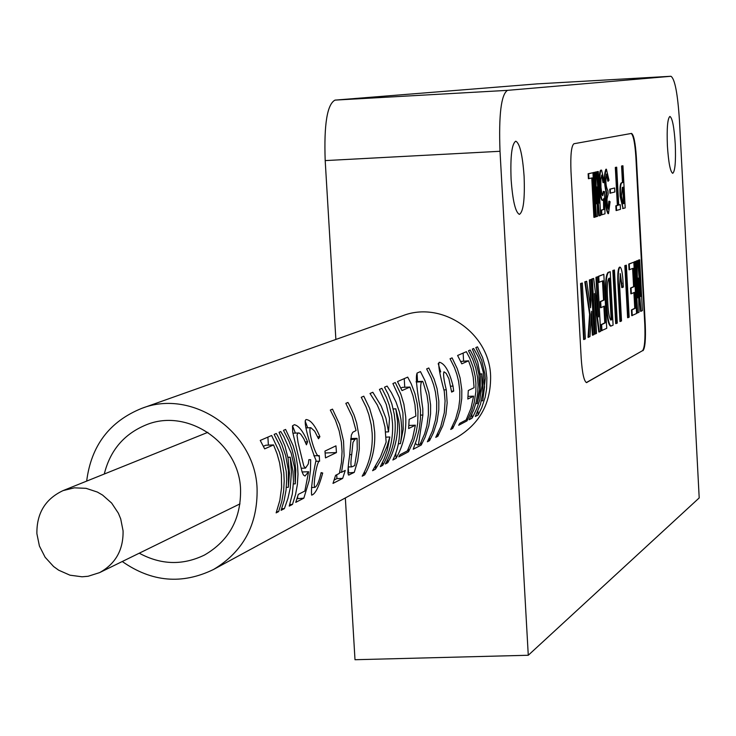 <?xml version="1.0" encoding="UTF-8"?>
<svg xmlns="http://www.w3.org/2000/svg" width="736" height="736" viewBox="0 0 736 736"><rect width="100%" height="100%" fill="white"/><g stroke="black" fill="none" stroke-linecap="round" stroke-linejoin="round"><path stroke-width="1.1" d="M675.252 144.054C674.148 127.208 672.373 117.999 669.926 116.435C667.57 118.312 666.733 128.082 667.396 145.737C668.518 162.601 670.284 171.801 672.713 173.319C675.078 171.405 675.933 161.644 675.252 144.054M524.106 176.419C522.551 154.919 519.772 143.18 515.77 141.202C511.814 143.667 510.26 156.336 511.097 179.207C512.67 200.726 515.439 212.446 519.404 214.369C523.388 211.867 524.952 199.217 524.106 176.419M352.976 442.4L355 439.337L357.089 438.334L357.254 449.466L354.715 465.575L351.836 466.845C350.658 466.615 350.612 462.53 351.707 454.581L352.976 442.4M422.804 408.701C420.422 393.3 420.026 384.339 421.608 381.818L422.666 381.349L423.356 383.033L426.99 395.214L428.288 404.193L428.416 414.515L426.889 425.721L424.617 433.863L420.155 444.148L418.434 444.894L422.86 415.03L422.804 408.701M36.892 533.692L39.413 546.02L45.135 557.262L53.599 566.527L58.668 570.188L69.957 575.184L82.055 576.794L88.099 576.27L99.599 572.617C115.607 563.804 123.436 549.866 123.068 530.822L120.704 518.88L118.376 513.222L111.642 503.065L102.571 495.07L97.364 492.062L86.084 488.336L74.373 487.839L63.075 490.599C45.319 498.953 36.598 513.314 36.892 533.692M139.251 553.196C160.991 564.954 182.73 565.57 204.47 555.045C229.089 540.73 241.114 518.806 240.562 489.256C239.126 442.842 187.68 407.772 146.418 424.755C124.228 433.808 110.179 450.23 104.282 474.021M122.268 561.513C151.653 582.093 182.059 584.752 213.495 569.498C243.257 551.65 257.793 524.713 257.085 488.676C255.318 431.692 192.63 388.332 141.708 408.379C109.498 421.461 91.154 445.703 86.673 481.105M213.495 569.498L456.936 437.377C479.78 423.706 491.004 403.236 490.608 375.986C489.504 332.911 441.83 300.371 402.73 315.726L141.708 408.379M478.106 415.012L481.776 407.624L485.19 397.118L486.597 388.912L486.873 377.789L485.723 368.552L482.531 357.356L477.489 346.849L475.842 347.567L481.684 360.3L484.822 373.925L485.245 378.571L482.696 400.752L484.555 386.888L483.267 372.232L480.82 363.244L478.179 356.721L473.68 348.505L472.346 349.085L477.728 362.084L480.387 376.068L480.148 390.614L477.241 403.54L479.633 389.326L478.888 374.265L476.772 365.102L473.441 356.288L470.166 350.023L468.482 350.759L472.705 359.205L475.75 368.138L477.563 377.384L478.087 384.9L477.701 393.337L476.284 401.644L473.855 409.676L469.117 419.759L471.96 418.26L473.368 415.812L477.029 408.075L479.752 399.878L482.043 385.728L481.767 373.962L482.963 382.49L482.632 393.438L480.461 404.138L475.309 416.493L478.106 415.012L477.894 411.231M467.01 420.872L471.758 410.762L474.196 402.702L475.861 391.561L475.898 383.088L475.134 376.041L473.009 366.822L469.651 357.972L466.366 351.679L457.599 355.479L461.794 363.832L468.565 360.806L471.408 368.874L473.239 377.228L474.076 387.697L468.298 390.512L467.811 399.041L473.588 396.152L470.948 408.443L466.127 419.971L459.779 423.31L458.694 425.261L467.01 420.872L466.872 418.526M452.76 428.389L457.599 418.094L460.074 409.878L461.766 398.526L461.803 389.887L460.101 377.973L457.295 368.745L452.088 357.871L450.046 358.754L454.379 367.411L456.835 374.238L458.592 381.276L459.798 390.853L459.761 399.519L458.657 408.094L455.575 419.134L450.726 429.465L452.76 428.389L452.622 425.951M437.865 436.255L442.787 425.758L445.915 414.524L447.157 402.877L446.283 389.795C443.799 379.813 443.035 373.814 444.001 371.8L446.182 373.373L448.877 378.709L451.637 392.095L453.689 391.11L453.036 386.115C449.521 371.846 445.078 363.906 439.696 362.296L439.079 362.388C438.076 365.222 439.797 374.845 444.259 391.239L445.078 400.954L444.314 412.684L440.689 426.843L435.749 437.368L437.865 436.255L437.718 433.706M429.539 440.652L433.43 432.768L437.055 421.581L438.794 409.878L438.822 400.973L437.064 388.7L434.176 379.187L428.803 367.982L426.641 368.92L431.103 377.835L433.633 384.882L435.445 392.132L436.687 402.003L436.66 410.936L435.528 419.768L432.363 431.149L427.377 441.784L429.539 440.652L429.382 438.04M421.222 445.041L425.15 437.074L428.812 425.767L430.56 413.945L430.597 404.947L428.812 392.536L424.957 380.586L420.458 371.597L417.192 373.014C415.454 375.894 416.558 388.166 420.486 409.823L420.431 418.931L419.106 429.64L416.659 439.558L413.2 449.273L421.222 445.041L421.066 442.373M408.508 451.748L413.595 440.855L416.208 432.17L417.726 423.191L418.011 411.019L417.183 403.42L414.883 393.475L411.258 383.925L407.707 377.126L397.495 381.561L402.022 390.586L409.915 387.053L412.988 395.766L414.975 404.772L415.886 416.07L409.152 419.354L408.636 428.554L415.371 425.196L412.556 438.444L407.376 450.874L399.979 454.756L398.82 456.863L408.508 451.748L408.342 448.988M396.088 458.307C403.264 445.584 406.474 431.793 405.72 416.944L403.88 404.147L400.862 394.229L395.26 382.536L392.904 383.557L399.409 397.734L402.923 412.905L403.236 429.162L400.412 443.67L401.626 435.123L401.773 428.104L400.945 419.253L399.372 411.866L396.06 402.104L391.405 392.711L387.118 386.069L384.505 387.2L388.157 394.192L391.883 404.018L394.257 414.248L395.112 422.068C395.885 437.11 392.628 451.076 385.37 463.965L387.762 462.696C395.011 449.843 398.25 435.924 397.486 420.918L395.812 408.866L398.71 420.33C400.844 434.626 398.903 447.856 392.868 460.009L396.088 458.307L395.784 453.247M382.748 465.345C390.034 452.419 393.291 438.408 392.518 423.32L391.662 415.481L389.28 405.214L386.602 397.771L381.883 388.341L379.454 389.399L386.29 404.496L389.519 418.324L388.553 431.866L385.922 418.223L381.193 406.005L372.821 392.27L370.015 393.493L377.228 404.874L382.426 417.027L384.992 426.944L386.142 442.106L380.512 456.881L372.6 470.7L375.47 469.191L381.92 458.252L386.952 446.586L389.841 436.991L387.265 450.22L384.275 458.648L380.319 466.624L382.748 465.345L382.573 462.383M364.706 474.867C372.14 461.665 375.461 447.35 374.661 431.931L373.308 421.277L369.61 408.333L363.786 396.189L361.247 397.293L366.086 406.962L368.828 414.589L371.275 425.104L372.158 433.145C372.959 448.61 369.628 462.962 362.176 476.201L364.706 474.867L364.522 471.767M354.246 472.392L357.659 460.929L359.306 449.006L359.094 436.577L356.62 422.906L354.025 414.957L349.315 404.855L347.935 402.445L345.828 403.356L352.158 416.502L356.049 430.551L352.728 432.299L351.339 435.151L349.6 455.63C347.834 467.608 347.539 474.076 348.698 475.042L354.246 472.392L347.815 472.99M341.532 472.31L344.108 455.952L343.546 441.066L339.664 424.543L332.497 409.133L330.308 410.072L335.46 420.219L339.176 430.956L341.394 442.088L342.065 451.444L341.467 462.548L339.379 473.414L335.598 475.336L332.994 483.414L342.682 478.391L345.258 470.405L341.532 472.31L339.646 472.374M336.453 452.566L335.956 445.841L324.972 451.085L325.487 457.893L336.453 452.566L325.174 452.99M319.608 461.178L319.258 455.602C316.563 460.432 306.838 427.975 310.868 427.69L314.677 431.204L318.504 438.766L319.893 436.678C315.44 426.116 311.061 420.44 306.774 419.64C301.07 417.68 312.708 453.146 316.002 460.239L316.02 460.276C312.432 477.075 310.969 488.686 311.641 495.126C315.21 494.288 318.9 486.928 322.718 473.027L321.117 472.622C319.176 481.316 317.087 486.229 314.852 487.379C312.763 486.413 316.857 460.313 319.608 461.178L315.772 461.316M303.858 498.162L309.074 480.783L310.454 470.516L310.684 459.715L308.881 459.669L308.292 463.956L305.532 468.096L303.812 466.118L298.071 442.566L297.004 435.234L297.859 433.127L299.156 433.026L300.739 434.157L303.821 438.785L306.424 444.811L307.602 441.821C303.149 431.342 298.733 425.638 294.345 424.709L292.486 425.859L292.716 432.244L302.054 471.84L303.444 474.987L305.008 476.054L308.605 471.739L304.851 491.041L298.292 494.39L295.762 502.357L303.858 498.162L297.031 498.704M292.477 504.418L295.532 494.638L297.381 484.518L297.997 474.196L297.602 466.035L295.67 454.278L293.167 445.676L285.614 429.438L283.507 430.348L288.926 441.03L292.008 449.475L294.759 461.113L295.762 470.01L295.292 483.837L294.547 467.535L291.171 453.137L283.884 436.669L280.756 431.544L279.054 432.28L284.97 446.071L287.997 457.884L289.478 473.036L288.365 487.287L288.383 470.46L285.688 455.658L281.732 444.25L277.776 436.108L276.276 433.486L274.123 434.415L279.597 445.206L282.716 453.735L286.267 471.472L286.663 479.725L286.046 490.176L284.17 500.425L281.088 510.324L284.381 508.613L287.905 498.548L290.251 488.069L291.428 472.098L290.205 457.185L292.983 471.353L293.471 481.5L292.312 494.077L289.239 506.101L292.477 504.418L289.763 504.51M278.622 511.594L281.722 501.676L283.59 491.4L284.216 480.921L283.811 472.65L281.842 460.708L279.312 451.978L271.639 435.491L260.24 440.432L264.675 448.868L273.544 444.93L277.049 453.726L279.597 462.834L281.41 474.499L281.594 487.388L279.836 500.388L276.147 512.882L278.622 511.594L276.598 511.667M594.412 217.304L592.268 177.882L588.395 178.71L588.128 173.751L592.949 172.73L595.35 217.019L594.412 217.304L593.897 217.332L591.762 178.002M596.5 203.808L595.774 172.068L596.427 171.92L599.178 203.053L597.476 171.672L598.285 171.488L600.659 215.39L599.417 215.777L596.951 186.935L597.549 216.347L595.774 216.752L593.382 172.537L594.716 172.316L596.418 203.817M595.672 190.008L595.258 172.095L596.427 171.92M597.926 189.465L596.97 171.7L598.285 171.488M599.417 215.777L598.902 215.795L597.025 193.89M603.557 182.657L601.818 175.085L600.834 179.041L600.972 187.487L602.02 194.672L602.738 195.684L603.86 191.369L604.569 191.691L604.992 213.808L601.846 214.774L601.597 210.165L604.155 209.401L603.962 198.324L602.913 200.293C599.969 201.268 598.58 168.71 601.597 170.163L604.201 181.203L603.051 182.684L601.588 175.196M602.48 195.564L603.354 191.388L603.86 191.369M601.846 214.774L601.34 214.792L601.091 210.183L603.649 209.429L603.465 199.769M602.655 200.21L602.398 200.321C599.463 201.296 598.064 168.737 601.091 170.191L601.33 170.255M608.267 213.55L608.019 213.642C605.857 209.889 605.24 202.998 606.17 192.961C603.952 182.399 603.87 174.496 605.912 169.243L606.151 169.317M608.35 181.194L606.648 174.036C605.332 181.028 605.774 186.613 607.954 190.79L608.129 194.074L606.97 199.106L607.577 207.386L608.433 209.199L609.344 201.186L610.089 201.738L608.516 213.615C606.363 209.87 605.746 202.97 606.676 192.933C604.458 182.381 604.376 174.469 606.418 169.216L609.012 180.256L607.844 181.212L606.409 174.184M608.166 209.033L608.847 201.204L609.344 201.186M609.96 193.209L609.739 189.18L614.634 187.974L614.854 191.986L609.96 193.209M620.236 204.626L620.485 209.337L616.087 210.551L615.83 205.804L617.357 205.353L615.324 167.44L616.198 167.238L616.694 167.219L618.728 205.068L620.236 204.626L618.718 204.948M623.015 208.509L620.089 196.236C619.721 187.947 620.154 183.476 621.386 182.813L622.463 182.537L621.58 165.996L622.932 165.766L625.186 207.902L623.098 208.509L620.586 196.208C620.209 187.919 620.641 183.448 621.874 182.786L622.96 182.51L622.076 165.968L622.932 165.766M615.701 323.628L612.84 270.48L614.431 270.011L617.292 323.067L615.701 323.628M620.448 321.494L618.553 286.332C617.9 275.264 618.36 268.87 619.924 267.159L620.126 267.131C621.653 268.254 622.656 273.783 623.134 283.71L623.318 287.077L622.251 287.546L620.31 273.608L619.62 285.55L621.515 320.96L619.951 321.522L618.056 286.35C617.403 275.282 617.863 268.898 619.427 267.186L619.74 267.168M622.251 287.546L621.754 287.564L620.117 273.746M627.624 317.713L624.827 265.632L626.373 265.181L629.16 317.17L627.624 317.713M632.233 315.643L631.93 309.902L635.242 308.292L634.386 292.367L631.341 293.756L631.037 288.015L634.082 286.654L633.098 268.3L629.059 269.799L628.756 264.04L633.825 262.163L636.566 313.499L631.746 315.661L631.442 309.92L634.754 308.32L633.908 292.578M631.341 293.756L630.853 293.784L630.55 288.034L633.595 286.672L632.62 268.502M637.854 297.822L636.962 260.894L637.67 260.608L640.743 296.461L638.811 260.148L639.685 259.79L642.39 310.601L641.047 311.273L638.195 278.088L639.032 312.266L637.183 312.966L634.45 261.74L635.821 261.363L637.762 297.822M637.045 284.409L636.484 260.912L637.67 260.608M639.566 283.397L638.333 260.167L639.685 259.79M641.047 311.273L640.559 311.291L638.36 284.786M586.325 382.573L642.556 350.658C644.616 347.981 645.362 339.305 644.791 324.613L635.867 157.053C634.947 143.189 633.402 135.323 631.221 133.464M610.779 326.048L610.466 326.103C608.129 324.475 606.639 315.983 605.995 300.628C605.01 284.271 605.7 274.859 608.065 272.403L610.218 271.713L613.097 325.146L610.972 326.076C608.644 324.447 607.154 315.956 606.501 300.61C605.516 284.243 606.206 274.841 608.571 272.384L610.218 271.713M601.947 330.676L601.625 324.64L605.286 322.856L604.385 306.093L601.008 307.639L600.677 301.594L604.054 300.086L603.014 280.784L598.561 282.431L598.239 276.377L603.824 274.307L606.74 328.302L601.432 330.703L601.11 324.659L604.78 322.874L603.879 306.323M601.008 307.639L600.493 307.666L600.171 301.622L603.548 300.113L602.508 280.986M598.635 316.912L596.482 277.27L597.641 276.8L600.604 331.347L599.343 331.973L594.412 293.544L596.519 333.371L595.35 333.951L594.835 333.978L591.845 278.962L593.639 278.42L598.58 316.912M597.779 310.656L595.967 277.297L597.641 276.8M599.343 331.973L598.828 331.991L594.697 299.856M592.903 335.174L591.597 311.282L589.959 336.628L588.036 337.346L589.6 314.309L584.798 281.814L586.675 281.244L590.566 307.777L591.017 300.628L590.502 300.647L589.37 279.965L591.082 279.459L594.081 334.586L592.379 335.193L591.321 315.67M590.198 305.311L590.502 300.647M583.63 339.535L580.575 283.526L582.314 283.001L585.368 338.91L583.63 339.535M528.273 655.261L699.2 497.922L679.457 120.538C677.69 93.573 674.857 78.816 670.947 76.277L507.472 90.353C501.152 94.475 498.668 114.779 500.011 151.285L528.273 655.261L355 659.723L345.34 497.941M500.011 151.285L325.192 160.595L335.874 339.462M670.919 76.277L537.252 83.876L335.009 100.114L507.472 90.353M644.791 324.613L645.27 324.594L636.346 157.026C635.37 142.618 633.77 134.752 631.525 133.418L573.933 143.741C571.348 145.838 570.372 155.112 570.989 171.552L581.192 358.165C582.222 373.088 583.998 381.239 586.528 382.61L642.556 350.658M645.27 324.594C645.84 339.278 645.095 347.962 643.034 350.64M325.192 160.595C323.895 124.439 327.17 104.282 335.009 100.114M475.796 403.595L477.241 403.54M481.344 400.798L482.696 400.752M480.166 373.952L481.933 373.879M480.176 374.026L481.767 373.962M471.886 414.414L471.96 418.26M463.137 353.078L463.588 361.008M468.078 396.373L473.588 396.152M460.745 361.468L468.565 360.806M438.205 363.602L440.68 371.919M450.828 386.198L453.036 386.115M451.545 391.193L453.689 391.11M444.047 389.887L446.283 389.795M417.045 373.106L417.533 381.561M415.362 443.504L417.266 444.949M416.208 382.039L421.608 381.818M420.569 415.122L422.86 415.03M416.134 381.616L422.666 381.349M404.239 378.635L404.745 387.265M408.94 425.445L415.371 425.196M400.89 388.028L402.399 387.357L409.915 387.053M398.406 443.744L400.412 443.67M393.199 408.931L395.922 408.82M393.208 408.968L395.812 408.866M387.587 459.779L387.762 462.696M385.747 431.977L388.553 431.866M386.133 437.138L389.841 436.991M375.82 465.667L375.47 469.191M348.303 474.895L349.508 474.849M348.266 467.516L348.57 472.595M350.658 439.502L355 439.337M349.683 454.664L351.707 454.581M350.759 438.582L357.089 438.334M336.702 474.775L336.932 478.593L342.682 478.391M336.932 478.593L334.208 480.001M305.146 421.02L307.694 427.818M317.694 436.761L319.893 436.678M313.812 455.805L319.258 455.602M321.016 473.092L322.718 473.027M305.293 441.913L307.602 441.821M308.872 459.779L310.684 459.715M297.648 496.699L297.666 498.382M302.091 471.969L308.605 471.739M292.523 425.785L295.394 433.099M286.332 487.361L288.365 487.287M293.397 483.911L295.292 483.837M287.877 457.268L290.205 457.185M287.896 457.36L289.993 457.286M281.686 508.705L284.381 508.613M267.895 437.12L268.382 445.124M263.433 446.274L265.816 445.225L273.544 444.93M637.67 312.947L634.929 261.712L634.45 261.74M638.811 260.148L638.333 260.167M636.962 260.894L636.484 260.912M634.929 261.712L635.821 261.363M629.547 269.772L629.243 264.022L628.756 264.04M634.082 286.654L633.595 286.672M631.037 288.015L630.55 288.034M635.242 308.292L634.754 308.32M631.93 309.902L631.442 309.92M629.243 264.022L633.825 262.163M628.112 317.685L625.324 265.604L624.827 265.632M625.324 265.604L626.373 265.181M618.553 286.332L618.056 286.35M619.924 267.159L619.427 267.186M616.198 323.601L613.336 270.452L612.84 270.48M613.336 270.452L614.431 270.011M607.678 300.076C608.092 311.448 609.15 318.118 610.843 320.077L611.671 319.755L609.426 278.116L608.893 278.346C607.237 280.674 606.832 287.914 607.678 300.076M606.501 300.61L605.995 300.628M608.571 272.384L608.065 272.403M611.138 320.013L610.659 320.031L611.165 319.774L608.93 278.328M611.671 319.755L611.165 319.774M599.076 282.412L598.745 276.359L598.239 276.377M604.054 300.086L603.548 300.113M600.677 301.594L600.171 301.622M605.286 322.856L604.78 322.874M601.625 324.64L601.11 324.659M598.745 276.359L603.824 274.307M595.35 333.951L592.36 278.944L591.845 278.962M596.482 277.27L595.967 277.297M592.36 278.944L593.639 278.42M588.561 337.327L590.125 314.281L589.6 314.309M590.125 314.281L585.322 281.787L584.798 281.814M591.017 300.628L589.895 279.938L589.37 279.965M589.895 279.938L591.082 279.459M585.322 281.787L586.675 281.244M584.154 339.517L581.1 283.498L580.575 283.526M581.1 283.498L582.314 283.001M621.442 195.96L623.079 203.752L624.082 203.476L623.208 187.202L622.352 187.432L621.442 195.96M620.586 196.208L620.089 196.236M622.076 165.968L621.58 165.996M622.96 182.51L622.463 182.537M621.874 182.786L621.386 182.813M622.895 203.706L623.594 203.504L622.72 187.33M624.082 203.476L623.594 203.504M616.584 210.533L616.336 205.786L615.83 205.804M616.336 205.786L617.854 205.335L615.82 167.422L615.324 167.44M615.82 167.422L616.694 167.219M617.854 205.335L617.357 205.353M610.457 193.182L610.236 189.152L609.739 189.18M610.236 189.152L614.634 187.974M606.676 192.933L606.17 192.961M604.155 209.401L603.649 209.429M601.597 210.165L601.091 210.183M596.289 216.724L593.897 172.509L593.382 172.537M597.476 171.672L596.97 171.7M595.774 172.068L595.258 172.095M593.897 172.509L594.716 172.316M588.92 178.682L588.644 173.724L588.128 173.751M588.644 173.724L592.949 172.73M636.346 157.026L635.867 157.053M586.426 382.518L586.951 382.499M622.021 283.25L621.524 283.277M99.599 572.617L239.991 503.866M63.075 490.599L207.874 432.336M418.434 444.903L417.045 444.958M351.836 466.854L348.33 466.974M310.868 427.699L305.9 427.892M314.852 487.379L311.457 487.499M305.504 468.096L301.254 468.252M298.733 432.97L292.91 433.191M670.947 76.277L537.289 83.876M619.629 267.15L620.126 267.131M610.466 326.103L610.972 326.076M622.601 208.536L623.098 208.509M605.912 169.243L606.418 169.216M608.019 213.642L608.516 213.615M602.398 200.321L602.913 200.293M601.091 170.191L601.597 170.163"/></g></svg>
